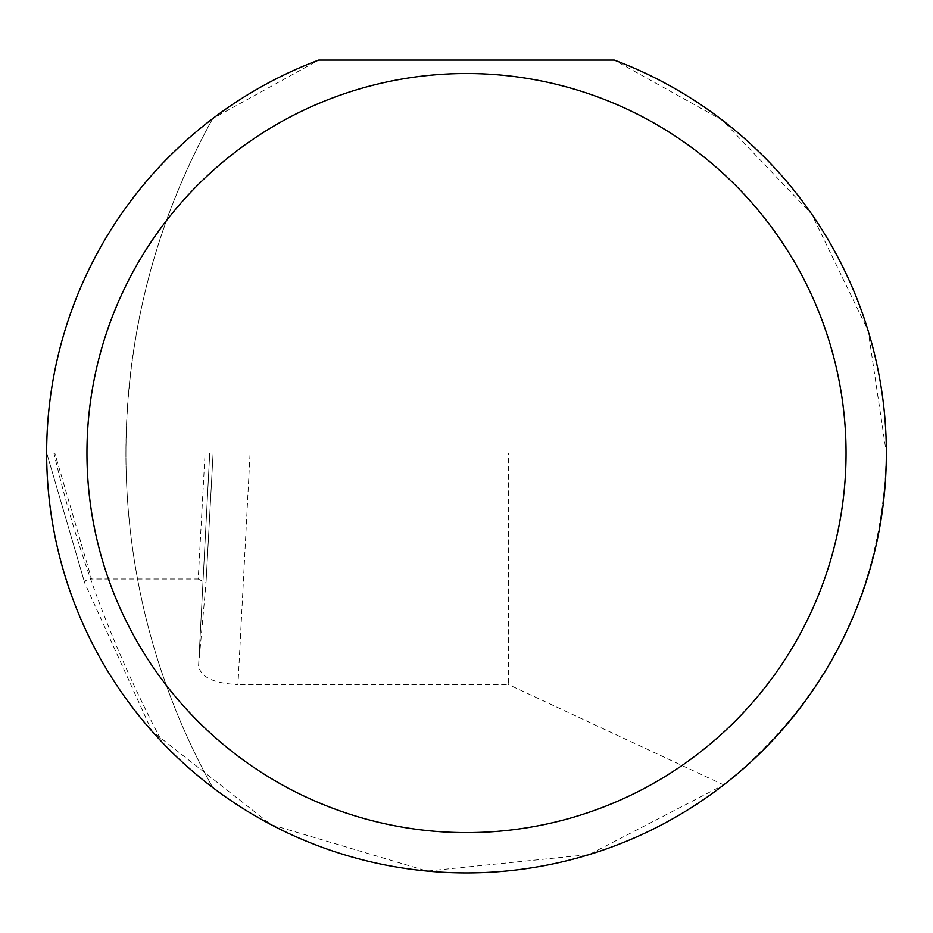 <?xml version="1.0" encoding="UTF-8"?>
<svg xmlns="http://www.w3.org/2000/svg" width="933" height="933" viewBox="0 0 933 933"><rect width="100%" height="100%" fill="white"/><g stroke="black" fill="none" stroke-linecap="round" stroke-linejoin="round"><path stroke-width="0.7" stroke-dasharray="4.67 3.5" d="M54.767 453.065L53.916 453.065A1186.823 1186.823 0 0 0 162.657 742.82A419.85 419.85 0 0 0 212.701 787.522A687.878 687.878 0 0 1 125.92 453.065C126.456 334.212 155.379 222.73 212.701 118.608A419.85 419.85 0 0 0 212.701 787.522A687.878 687.878 0 0 1 212.701 118.608L318.713 60.085L614.287 60.085L722.387 120.205L811.698 214.077L868.133 330.725L886.35 453.065C883.05 588.641 828.819 699.26 723.681 784.921L589.166 854.593L427.104 871.06L270.967 824.609L151.846 731.029L84.705 582.903L85.556 580.501L91.539 579.02L54.767 453.065L205.085 453.065L198.216 579.02L91.539 579.02M250.091 453.065L209.727 453.065L198.601 665.451L206.006 583.078L213.097 453.065L209.738 453.065L198.577 665.777C200.56 677.113 213.68 683.388 237.962 684.577L250.091 453.065L508.485 453.065L508.485 684.577L237.962 684.577M84.693 582.868L46.72 453.065L84.705 582.903M723.681 784.921L508.485 684.577M508.485 453.065L53.916 453.065M205.085 453.065L213.109 453.065L206.006 583.078M198.216 579.02L206.018 583.008"/><path stroke-width="1.4" d="M846.044 453.065A379.544 379.544 0 0 0 466.5 73.52A379.544 379.544 0 0 0 86.956 453.065A379.544 379.544 0 0 0 466.5 832.609A379.544 379.544 0 0 0 846.044 453.065M614.287 60.085A419.85 419.85 0 0 1 466.5 872.915A419.85 419.85 0 0 1 318.713 60.085L614.287 60.085M151.846 731.029L162.657 742.82"/></g></svg>
